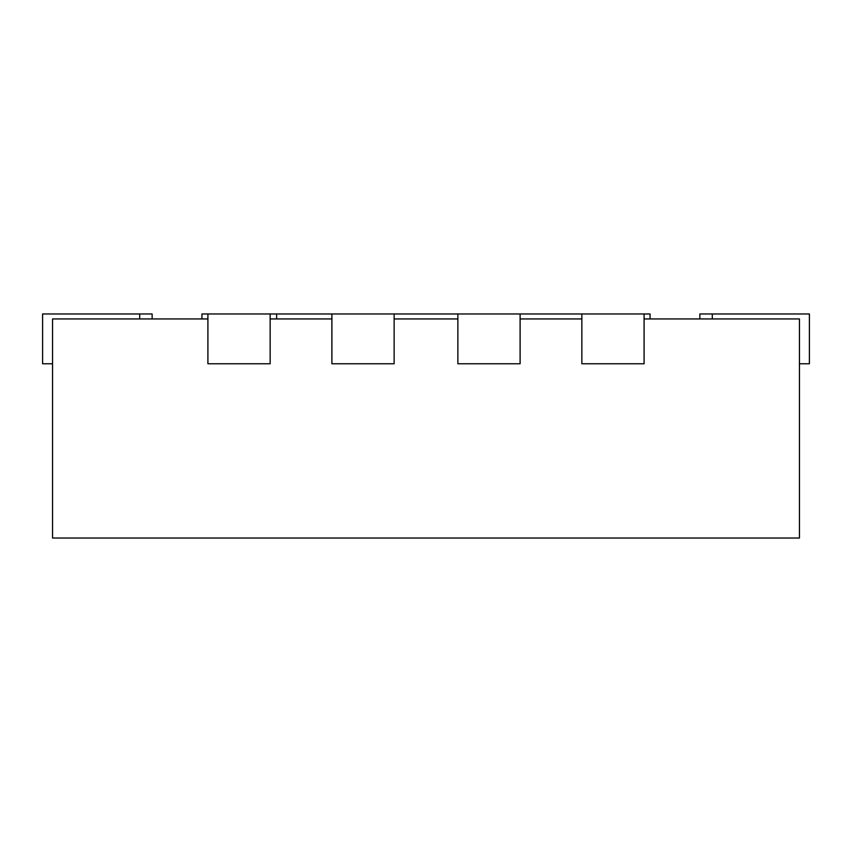 <?xml version="1.0" encoding="UTF-8"?>
<svg xmlns="http://www.w3.org/2000/svg" width="852" height="852" viewBox="0 0 852 852"><rect width="100%" height="100%" fill="white"/><g stroke="black" fill="none" stroke-linecap="round" stroke-linejoin="round"><path stroke-width="1.28" d="M207.909 318.946L52.558 318.946L52.558 538.027L799.442 538.027L799.442 318.946L644.091 318.946M270.148 318.946L331.897 318.946M394.135 318.946L457.865 318.946M520.103 318.946L581.852 318.946M52.558 363.761L42.6 363.761L42.6 313.973L139.696 313.973L139.696 318.946M139.696 313.973L152.146 313.973L152.146 318.946M201.935 318.946L201.935 313.973L207.909 313.973L207.909 363.761L270.148 363.761L270.148 313.973L331.897 313.973L331.897 363.761L394.135 363.761L394.135 313.973L581.852 313.973L581.852 363.761L644.091 363.761L644.091 313.973L650.065 313.973L650.065 318.946M581.852 313.973L644.091 313.973M276.623 313.973L276.623 318.946M457.865 313.973L457.865 363.761L520.103 363.761L520.103 313.973M394.135 313.973L331.897 313.973M270.148 313.973L207.909 313.973M799.442 363.761L809.4 363.761L809.4 313.973L712.304 313.973L712.304 318.946M712.304 313.973L699.854 313.973L699.854 318.946"/></g></svg>
